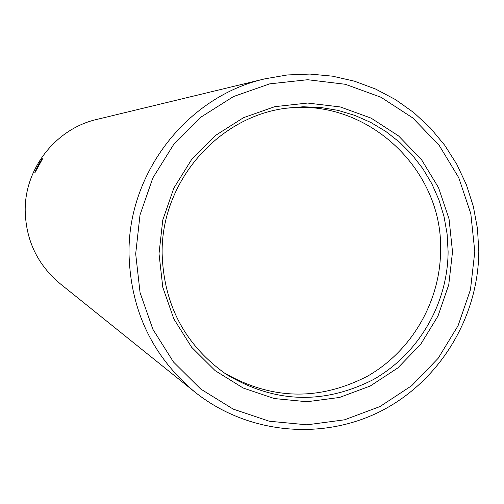 <?xml version="1.0" encoding="UTF-8"?>
<svg xmlns="http://www.w3.org/2000/svg" width="504" height="504" viewBox="0 0 504 504"><rect width="100%" height="100%" fill="white"/><g stroke="black" fill="none" stroke-linecap="round" stroke-linejoin="round"><path stroke-width="0.76" d="M282.826 108.713C364.606 96.138 443.054 167.863 440.597 250.463C440.307 301.543 411.724 350.923 367.63 376.104C319.114 401.19 271.165 400.025 223.776 372.62M448.106 251.685L447.124 234.039L444.043 216.651L438.908 199.779L431.783 183.67L422.774 168.569L412.001 154.697L399.628 142.267L385.831 131.462L370.812 122.453L354.778 115.385L337.989 110.363L320.67 107.478L303.106 106.772L285.541 108.278C217.016 117.237 160.946 182.744 162.131 253.506C163.706 304.807 184.987 345.007 225.968 374.113C273.993 403.087 322.982 404.983 372.929 379.796C418.282 354.457 447.81 303.962 448.106 251.685M452.51 251.824L449.045 218.938L438.53 187.658L421.445 159.535L398.601 135.954L371.095 118.119L340.257 106.942L307.616 103.049L274.8 106.672L243.489 117.69L215.284 135.582L191.652 159.459L173.83 188.112L162.761 220.078L159.012 253.695L162.779 287.23L173.849 318.95L191.621 347.237L215.158 370.654L243.218 388.036L274.365 398.557L307.012 401.738L339.52 397.461L370.283 386.001L397.795 367.951L420.739 344.238L438.001 316.033L448.762 284.722L452.51 251.824M474.799 251.679L470.471 289.63L458.06 325.748L438.165 358.294L411.718 385.68L379.991 406.545L344.497 419.826L306.968 424.822L269.249 421.218L233.232 409.122L200.756 389.069L173.502 362.036L152.907 329.339L140.068 292.648L135.683 253.846L140.011 214.937L152.838 177.944L173.477 144.793L200.844 117.193L233.491 96.541L269.722 83.853L307.661 79.72L345.372 84.288L380.974 97.253L412.713 117.904L439.041 145.165L458.722 177.647L470.824 213.74L474.799 251.679M478.8 251.383C478.416 317.848 439.261 381.742 380.243 411.472C321.212 441.107 246.834 433.755 194.746 391.948C152.334 356.259 130.423 310.143 129.024 253.607C127.821 172.551 187.627 96.22 264.915 78.826L287.324 74.957L309.979 74.069L332.489 76.167L354.488 81.194L375.606 89.057L395.501 99.603L413.853 112.657L430.372 127.985L444.78 145.335L456.863 164.405L466.433 184.886L473.344 206.445L477.483 228.734L478.8 251.383M194.746 391.948L60.039 283.626C37.579 264.713 25.962 240.484 25.2 210.924C24.513 168.556 55.85 128.69 96.837 119.423L264.915 78.826M42.594 158.728C41.8 158.256 33.925 172.576 34.946 172.702L42.594 158.728"/></g></svg>
